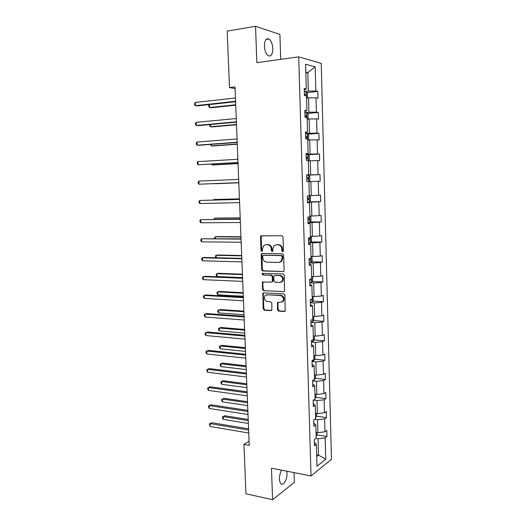 <?xml version="1.0" encoding="UTF-8"?>
<svg xmlns="http://www.w3.org/2000/svg" width="526" height="526" viewBox="0 0 526 526"><rect width="100%" height="100%" fill="white"/><g stroke="black" fill="none" stroke-linecap="round" stroke-linejoin="round"><path stroke-width="0.79" d="M282.699 251.73L283.468 250.836L283.014 237.002L281.831 235.694L260.883 235.885L260.521 236.871L261.014 250.448L261.816 251.356L262.316 251.145L262.494 248.719L263.618 245.635L265.9 244.669L267.57 244.695C269.746 244.971 270.982 246.359 271.291 248.857L271.35 250.626L272.172 251.54L272.685 251.316L272.863 248.883L273.967 245.82L276.334 244.8L278.03 244.82C280.246 245.103 281.502 246.503 281.811 249.022L281.87 250.81L282.699 251.73M281.647 470.191C280.161 472.696 279.431 475.655 279.457 479.061C279.569 481.362 280.088 482.94 281.015 483.788C283.461 486.175 287.347 479.278 287.005 473.328L286.755 471.191M272.803 48.616C272.481 43.941 271.199 40.739 268.957 39.016C266.09 38.01 264.578 40.39 264.42 46.157C264.756 50.838 266.031 54.027 268.247 55.717C271.133 56.729 272.652 54.362 272.803 48.616M277.472 309.781L278.635 311.122L284.329 311.497L285.158 311.129L284.928 295.231L283.751 293.889L263.657 292.844L262.895 293.166L263.145 308.841L264.282 310.162L271.002 310.61L271.797 310.268L271.843 303.055L270.693 301.727L267.346 301.529C264.433 300.484 263.664 298.531 265.051 295.665L267.103 294.784L280.325 295.494C283.264 296.493 284.066 298.446 282.738 301.345L280.555 302.312L277.531 302.529L277.472 309.781L278.109 309.564L279.273 310.899L285.013 311.28M280.706 59.359L279.904 34.42L255.544 26.3L256.852 62.673L298.715 56.854L311.03 475.951L271.462 468.193L272.599 499.7L245.944 493.789L243.946 444.385L249.219 445.338L235.01 86.915L229.487 87.579L235.076 88.585M255.544 26.3L227.199 31.106L229.487 87.579M283.014 271.672L283.803 271.324L284.112 270.423L283.613 255.149L282.429 253.834L262.224 253.433L261.507 253.736L261.166 254.689L261.718 269.68L262.862 270.982L283.547 271.541M284.27 275.256L284.487 291.292L283.672 291.654L263.572 290.635L262.435 289.32L262.507 282.061L271.331 282.087L272.106 281.758L272.402 280.864L272.258 276.597L271.094 275.276L262.678 274.96L262.093 273.408L283.087 273.928L284.27 275.256M272.599 499.7L294.35 482.368L294.034 472.618M314.351 442.241L316.369 444.365L314.456 445.785L314.272 439.539L316.192 438.151L315.817 424.936L313.897 426.264L313.713 419.978L315.639 418.689L315.265 405.388L313.332 406.618L313.148 400.293L315.087 399.096L314.706 385.709L312.766 386.84L312.582 380.469L314.528 379.377L314.147 365.899L312.194 366.931L312.01 360.52L313.963 359.521L313.581 345.963L311.616 346.884L311.431 340.434L313.397 339.54L313.009 325.89L311.037 326.712L310.853 320.216L312.832 319.427L312.437 305.678L310.458 306.402L310.268 299.859L312.253 299.176L311.865 285.342L309.873 285.953L309.683 279.372L311.675 278.793L311.28 264.861L309.281 265.367L309.091 258.739L311.096 258.273L310.702 244.248L308.69 244.643L308.499 237.969L310.511 237.607L310.11 223.491L308.091 223.78L307.894 217.06L309.919 216.811L309.518 202.595L307.486 202.773L307.296 196.007L309.327 195.869L308.92 181.555L306.882 181.621L306.684 174.81L308.729 174.783L308.321 160.377L306.27 160.325L306.073 153.467L308.131 153.559L307.717 139.048L305.659 138.884L305.455 131.98L307.526 132.184L307.112 117.574L305.034 117.291L304.837 110.342L306.914 110.664L306.494 95.956L304.416 95.548L304.212 88.552L306.296 88.993L305.599 64.225L315.192 66.887L315.843 91.024L317.803 91.445L317.98 98.191L316.027 97.81L316.409 112.143L318.361 112.452L318.539 119.152L316.593 118.883L316.974 133.124L318.914 133.315L319.091 139.975L317.152 139.817L317.533 153.96L319.466 154.046L319.637 160.66L317.711 160.614L318.085 174.665L320.012 174.639L320.183 181.207L318.263 181.273L318.638 195.225L320.551 195.093L320.728 201.622L318.815 201.787L319.183 215.653L321.09 215.417L321.268 221.906L319.361 222.176L319.729 235.95L321.629 235.609L321.8 242.052L319.907 242.427L320.275 256.109L322.162 255.662L322.333 262.066L320.446 262.546L320.807 276.137L322.688 275.591L322.859 281.956L320.978 282.528L321.34 296.039L323.214 295.388L323.378 301.707L321.511 302.391L321.873 315.804L323.733 315.061L323.904 321.34L322.043 322.116L322.399 335.45L324.253 334.608L324.417 340.841L322.57 341.716L322.925 354.965L324.766 354.024L324.93 360.225L323.089 361.191L323.444 374.354L325.278 373.322L325.443 379.476L323.608 380.541L323.963 393.619L325.791 392.488L325.949 398.609L324.128 399.767L324.476 412.759L326.291 411.542L326.455 417.624L324.641 418.874L324.983 431.78L326.797 430.472L326.955 436.514L325.147 437.856L325.725 459.244L316.987 466.246L316.369 444.365M298.715 56.854L321.235 63.416L331.472 459.29L311.03 475.951M314.719 419.307L317.533 419.735L317.901 432.674L316.027 432.372M317.901 432.674L324.983 431.78M317.533 419.735L324.641 418.874M313.798 422.976L315.817 424.936M313.457 400.102L317 400.582L317.362 413.607L315.488 413.337M317.362 413.607L324.476 412.759M317 400.582L324.128 399.767M313.246 403.587L315.265 405.388M312.589 380.844L316.461 381.311L316.83 394.421L314.949 394.171M316.83 394.421L323.963 393.619M316.461 381.311L323.608 380.541M312.687 384.065L314.706 385.709M312.036 361.507L315.916 361.914L316.284 375.11L314.403 374.887M316.284 375.11L323.444 374.354M315.916 361.914L323.089 361.191M312.122 364.419L314.147 365.899M311.477 342.045L315.37 342.393L315.738 355.668L313.851 355.484M315.738 355.668L322.925 354.965M315.37 342.393L322.57 341.716M311.556 344.648L313.581 345.963M310.919 322.451L314.818 322.74L315.192 336.107L313.299 335.95M315.192 336.107L322.399 335.45M314.818 322.74L322.043 322.116M310.984 324.739L313.009 325.89M310.353 302.733L314.265 302.963L314.64 316.415L312.74 316.284M283.35 301.161L282.896 301.135M314.64 316.415L321.873 315.804M314.265 302.963L321.511 302.391M310.412 304.705L312.437 305.678M309.781 282.889L313.706 283.054L314.088 296.598L312.181 296.493M314.088 296.598L321.34 296.039M313.706 283.054L320.978 282.528M309.834 284.54L311.865 285.342M309.209 262.915L313.141 263.02L313.529 276.65L311.616 276.577M313.529 276.65L320.807 276.137M313.141 263.02L320.446 262.546M309.249 264.236L311.28 264.861M308.637 242.808L312.575 242.848L312.963 256.57L311.05 256.53M312.963 256.57L320.275 256.109M312.575 242.848L319.907 242.427M308.663 243.794L310.702 244.248M308.052 222.57L312.01 222.544L312.398 236.358L310.478 236.345M312.398 236.358L319.729 235.95M312.01 222.544L319.361 222.176M308.072 223.221L310.11 223.491M307.473 202.194L311.438 202.109L311.826 216.008L309.899 216.028L310.905 216.988L311.017 220.867L309.919 222.288L309.761 216.83M311.826 216.008L319.183 215.653M311.438 202.109L318.815 201.787M307.48 202.503L309.518 202.595M308.926 181.608L310.859 181.536L311.254 195.527L309.321 195.58M311.254 195.527L318.638 195.225M310.859 181.536L318.263 181.273M308.335 160.93L310.281 160.825L310.675 174.915L306.691 175.086L308.552 175.059L309.761 176.355L309.873 180.286L308.795 181.562M310.675 174.915L318.085 174.665M310.281 160.825L317.711 160.614M306.691 174.941L308.729 174.783M307.749 140.113L309.696 139.975L310.09 154.157L306.099 154.401M310.09 154.157L317.533 153.96M309.696 139.975L317.152 139.817M306.086 153.901L308.131 153.559M307.151 119.159L309.11 118.988L309.505 133.262L305.501 133.571M309.505 133.262L316.974 133.124M309.11 118.988L316.593 118.883M305.481 132.716L307.526 132.184M306.559 98.06L308.512 97.856L308.92 112.229L304.902 112.603M308.92 112.229L316.409 112.143M308.512 97.856L316.027 97.81M304.87 111.387L306.914 110.664M305.843 72.858L307.809 72.608L308.321 91.051L304.298 91.498M308.321 91.051L315.843 91.024M315.192 66.887L307.809 72.608L305.823 72.101M249.054 441.215L243.946 444.385M316.718 456.535L318.526 455.128L318.072 438.763L315.856 438.395M316.665 454.793L318.526 455.128L325.725 459.244M304.252 89.913L306.296 88.993M318.072 438.763L325.147 437.856M306.803 92.648L317.803 91.445M307.283 113.478L318.361 112.452M307.743 134.169L318.914 133.315M308.197 154.723L319.466 154.046M308.624 175.132L320.012 174.639M309.452 201.872L320.728 201.622M310.162 221.972L321.268 221.906M310.853 241.947L321.8 242.052M311.53 261.79L322.333 262.066M312.188 281.515L322.859 281.956M312.832 301.109L323.378 301.707M313.47 320.584L323.904 321.34M314.088 339.941L324.417 340.841M314.699 359.173L324.93 360.225M315.304 378.279L325.443 379.476M315.902 397.275L325.949 398.609M316.488 416.145L326.455 417.624M317.046 434.897L326.955 436.514M283.152 251.573L282.508 250.678L282.455 248.897C282.146 246.378 280.891 244.984 278.675 244.702L278.03 244.82M276.058 244.807L278.675 244.702M265.656 244.675L268.227 244.577C270.397 244.853 271.64 246.234 271.942 248.732L272.008 250.501L272.619 251.382M261.803 235.595L261.185 236.766L261.678 250.323L262.27 251.191M262.382 253.44L261.83 254.558L262.375 269.522L263.519 270.824L283.593 271.508M282.061 256.543L281.232 255.623L263.506 255.248L262.763 256.123L262.829 257.97C263.131 260.442 264.361 261.836 266.518 262.139L278.622 262.461L281.101 261.383L282.12 258.424L282.061 256.543L282.699 256.405L281.87 255.485L281.232 255.623M263.881 255.169L281.87 255.485M279.72 262.296L281.739 261.238L282.764 258.279L282.12 258.424M282.699 256.405L282.764 258.279M283.672 291.654L263.572 290.635M263.322 281.745L262.855 282.784L263.085 289.136L264.23 290.451M271.981 281.916L272.751 281.581L273.053 280.693L272.902 276.426L271.745 275.111L262.678 274.96M262.809 273.198L263.335 274.802M279.832 282.455L281.962 281.522C283.376 278.57 282.587 276.597 279.602 275.598L274.901 275.42L274.131 275.755L273.822 276.656L273.967 280.93L275.131 282.252L279.832 282.455M280.956 282.258L282.6 281.344C284.014 278.399 283.225 276.426 280.246 275.433L279.602 275.598M275.013 275.394L280.246 275.433M278.32 302.18L277.892 303.173L278.109 309.564M281.831 302.062L283.369 301.142C284.697 298.242 283.895 296.296 280.963 295.296L280.325 295.494M266.583 294.81L280.963 295.296M263.69 292.844L263.256 293.85L263.796 308.624L264.933 309.945L271.672 310.393M306.993 98.014L307.539 97.488L307.427 93.45L306.191 91.859L304.304 91.734M209.526 104.569L209.65 107.528L211.373 107.751L235.733 105.18M306.007 95.864L305.79 94.384L304.376 94.305M209.42 104.575L208.776 105.568L208.835 106.804L209.65 107.528L235.714 104.766M235.576 101.288L195.402 105.66L195.258 102.471L235.444 97.987M235.595 101.742L197.23 105.897L195.402 105.66L194.587 104.924L194.528 103.648L195.258 102.471M307.401 119.139L308.131 118.396L308.012 114.385L306.783 112.866L304.909 112.788M210.4 124.531L210.499 126.766L212.208 126.924L236.509 124.767M305.027 116.956L306.31 116.976L306.402 115.398L304.981 115.345M209.756 124.59L209.677 126.01L210.499 126.766L236.496 124.452M307.835 140.107L308.716 139.16L308.604 135.175L307.375 133.736L305.507 133.703M211.268 144.367L211.334 145.893L213.043 145.978L237.279 144.229M305.626 137.838L306.901 137.838L307.013 136.273L305.58 136.241M210.485 144.426L211.334 145.893L237.272 144.012M236.391 121.822L196.316 125.484L196.172 122.315L236.259 118.541M236.404 122.163L198.131 125.648L196.316 125.484L195.501 124.708L195.442 123.439L196.172 122.315M237.2 142.224L197.224 145.183L197.079 142.033L237.075 138.963M237.213 142.454L199.032 145.275L197.224 145.183L196.408 144.367L196.349 143.111L197.079 142.033M308.335 160.877L309.295 159.792L309.183 155.834L307.966 154.466L306.099 154.473M212.129 164.086L212.169 164.908L213.865 164.921L238.048 163.573M306.217 158.582L307.493 158.563L307.618 157.011L306.171 156.991M211.399 164.125L212.169 164.908L238.041 163.454M238.002 162.488L198.124 164.756L197.98 161.627L237.877 159.253M238.008 162.613L198.124 164.756L197.309 163.902L197.257 162.652L197.98 161.627M214.687 183.752L238.811 182.792L214.687 183.752M308.032 177.571L306.763 177.61L308.216 177.61L308.078 179.149L306.809 179.195M238.804 182.627L199.019 184.212L198.881 181.102L238.672 179.405M238.804 182.647L199.019 184.212L198.21 183.318L198.151 182.075L198.881 181.102M309.321 195.711L310.333 196.737L310.445 200.643L309.314 202.043L307.467 202.148M239.448 198.841L215.371 199.472L213.688 199.578L213.707 200.025M308.617 198.032L307.355 198.098L308.617 198.032M307.401 199.663L308.663 199.604L308.808 198.072M239.448 198.907L213.688 199.578L213.306 200.038M239.468 199.367L199.768 200.452L239.468 199.433M199.913 203.542L199.098 202.609L199.045 201.379L199.768 200.452L199.913 203.542L239.593 202.635M309.919 222.288L308.052 222.472M240.198 217.849L216.179 218.093L214.503 218.264L214.555 219.395M307.98 220.006L309.242 219.921L309.4 218.402L307.934 218.441M240.204 218.007L214.503 218.264L213.78 219.401M240.25 219.164L200.656 219.684L240.257 219.335M200.794 222.754L199.985 221.781L199.926 220.558L200.656 219.684L200.794 222.754L240.382 222.511M310.629 236.345L311.471 237.108L311.583 240.967L310.465 242.473L308.63 242.657M240.947 236.739L216.988 236.601L215.318 236.838L215.397 238.633M308.558 240.204L309.814 240.106L309.985 238.6L308.519 238.659M240.961 236.996L215.318 236.838L214.582 237.647L214.621 238.626M241.033 238.83L201.537 238.791L241.04 239.106M201.675 241.842L200.866 240.842L200.807 239.619L201.537 238.791L201.675 241.842L241.164 242.262M311.372 256.537L312.036 257.102L312.148 260.929L311.03 262.487L309.203 262.717M241.69 255.518L217.784 254.992L216.127 255.294L216.232 257.76M309.137 260.278L310.386 260.16L310.57 258.66L309.097 258.739M241.704 255.86L216.127 255.294L215.39 256.063L215.857 257.747M241.802 258.378L204.167 257.47L202.411 257.786L241.822 258.753M202.549 260.817L201.741 259.778L201.682 258.568L202.411 257.786L202.549 260.817L241.947 261.889M312.142 276.597L312.595 276.959L312.707 280.766L311.596 282.377L309.775 282.64M242.433 274.178L218.586 273.283L216.929 273.645L217.06 276.577L242.565 277.61M309.709 280.22L310.951 280.082L311.353 278.885M242.447 274.611L216.929 273.645L216.193 274.368L216.245 275.539L217.06 276.577M312.944 296.539L313.259 300.471L312.155 302.134L310.347 302.437M243.17 292.726L219.375 291.463L217.731 291.891L217.856 294.803L243.308 296.223M310.274 300.037L311.517 299.873L311.951 299.281M243.19 293.252L217.731 291.891L216.995 292.561L217.047 293.725L217.856 294.803M313.706 316.35L313.812 320.051L312.714 321.761L310.905 322.109M243.9 311.155L220.164 309.531L218.527 310.018L218.652 312.917L244.038 314.732M243.919 311.773L218.527 310.018L217.79 310.656L217.836 311.806L218.652 312.917M314.259 336.029L314.357 339.507L313.266 341.269L311.471 341.65M244.623 329.48L220.94 327.494L219.316 328.046L219.441 330.926L244.768 333.129M244.649 330.19L219.316 328.046L218.579 328.638L218.625 329.782L219.441 330.926M314.811 355.576L314.903 358.837L313.812 360.645L312.023 361.066M245.346 347.693L221.722 345.352L220.098 345.963L220.223 348.823L245.491 351.407M245.379 348.488L220.098 345.963L219.362 346.509L219.414 347.653L220.223 348.823M315.357 374.999L315.442 378.043L314.357 379.903L312.839 380.324M246.063 365.8L222.491 363.104L220.881 363.775L221.005 366.622L246.214 369.581M246.096 366.681L220.881 363.775L220.144 364.281L220.197 365.419L221.005 366.622M242.578 277.8L205.028 276.275L203.279 276.663L242.591 278.274M203.417 279.674L202.609 278.602L202.556 277.399L203.279 276.663L203.417 279.674L242.716 281.39M243.341 297.098L205.883 294.968L204.141 295.421L243.36 297.67M204.279 298.42L203.47 297.308L203.417 296.112L204.141 295.421L204.279 298.42L243.485 300.767M244.103 316.271L206.738 313.549L205.002 314.068L244.13 316.941M205.14 317.046L204.331 315.896L204.279 314.712L205.002 314.068L205.14 317.046L244.248 320.018M244.853 335.325L207.579 332.018L205.857 332.603L244.886 336.094M205.995 335.562L205.186 334.378L205.133 333.195L205.857 332.603L205.995 335.562L245.004 339.152M245.609 354.268L208.421 350.375L206.705 351.02L245.642 355.122M206.843 353.959L206.034 352.749L205.982 351.572L206.705 351.02L206.843 353.959L245.76 358.16M246.352 373.085L209.256 368.614L207.546 369.331L246.392 374.039M207.685 372.25L206.876 371.001L206.823 369.837L207.546 369.331L207.685 372.25L246.51 377.057M315.074 398.728L315.981 397.13L315.902 394.296M246.779 383.796L223.261 380.752L221.656 381.488L221.781 384.315L246.931 387.649M246.812 384.762L221.656 381.488L220.92 381.948L220.973 383.079L221.781 384.315M247.095 391.785L210.084 386.748L208.388 387.524L247.135 392.83M208.52 390.43L207.717 389.148L207.658 387.991L208.388 387.524L208.52 390.43L247.253 395.828M315.613 417.729L316.52 416.092L316.442 413.475M247.483 401.686L224.023 398.3L222.426 399.089L222.551 401.903L247.641 405.605M247.529 402.732L222.426 399.089L221.689 399.51L221.742 400.634L222.551 401.903M247.831 410.372L210.913 404.777L209.216 405.612L247.877 411.51M209.355 408.498L208.546 407.183L208.493 406.033L209.216 405.612L209.355 408.498L247.996 414.488M316.152 436.613L317.046 434.936L316.981 432.53M248.193 419.465L224.786 415.744L223.195 416.592L223.313 419.386L248.351 423.456M248.239 420.603L223.195 416.592L222.459 416.973L224.786 415.744M223.313 419.386L222.505 418.091L222.459 416.973M248.561 428.841L211.728 422.694L210.045 423.588L248.614 430.064M210.176 426.461L209.322 423.969L210.045 423.588L210.176 426.461L248.726 433.029M209.322 423.969L211.728 422.694M282.455 248.897L281.811 249.022M276.978 244.682L276.334 244.8M272.008 250.501L271.35 250.626M271.942 248.732L271.291 248.857M268.227 244.577L267.57 244.695M266.557 244.557L265.9 244.669M261.678 250.323L261.014 250.448M261.185 236.766L260.521 236.871M282.508 250.678L281.87 250.81M263.519 270.824L262.862 270.982M262.375 269.522L261.718 269.68M261.83 254.558L261.166 254.689M264.164 255.11L263.506 255.248M263.085 289.136L262.435 289.32M262.855 282.784L262.198 282.955M273.053 280.693L272.402 280.864M272.902 276.426L272.258 276.597M271.745 275.111L271.094 275.276M275.545 275.256L274.901 275.42M277.892 303.173L277.255 303.384M267.754 294.593L267.103 294.784M271.646 310.393L271.002 310.61M264.933 309.945L264.282 310.162M263.796 308.624L263.145 308.841M263.256 293.85L262.605 294.041M284.96 311.28L284.329 311.497M279.273 310.899L278.635 311.122M306.336 95.923L306.217 91.899M304.383 94.489L305.665 94.351M306.947 117.554L306.816 112.906M304.981 115.483L306.264 115.365M307.559 139.035L307.408 133.775M305.58 136.333L306.855 136.241M308.164 160.371L307.999 154.499M306.178 157.05L307.447 156.972M308.762 181.562L308.578 175.092M309.341 202.01L309.17 195.882M307.394 199.63L308.663 199.604M307.98 219.927L309.242 219.921M310.491 242.433L310.353 237.64M308.558 240.093L309.814 240.106M311.057 262.448L310.938 258.305M309.13 260.127L310.386 260.16M311.622 282.33L311.524 278.839M309.702 280.029L310.951 280.082M312.181 302.088L312.102 299.228M310.419 299.813L311.517 299.873M312.74 321.721L312.674 319.486M313.292 341.223L313.246 339.612M313.844 360.599L313.812 359.6M314.39 379.851L314.377 379.456M266.064 39.47L268.957 39.016M261.547 235.78L260.883 235.885M262.172 253.604L261.507 253.736M281.739 261.238L281.101 261.383M263.164 281.883L262.507 282.061M272.751 281.581L272.106 281.758M262.757 273.25L262.093 273.408M282.6 281.344L281.962 281.522M278.169 302.325L277.531 302.529M283.369 301.142L282.738 301.345M263.552 292.975L262.895 293.166M304.383 94.535L305.79 94.384M304.988 115.529L306.402 115.398M305.586 136.385L307.013 136.273M306.178 157.096L307.618 157.011M306.77 177.67L308.216 177.61M308.519 218.408L309.4 218.402M309.4 238.594L309.985 238.6M310.11 258.647L310.57 258.66"/></g></svg>

